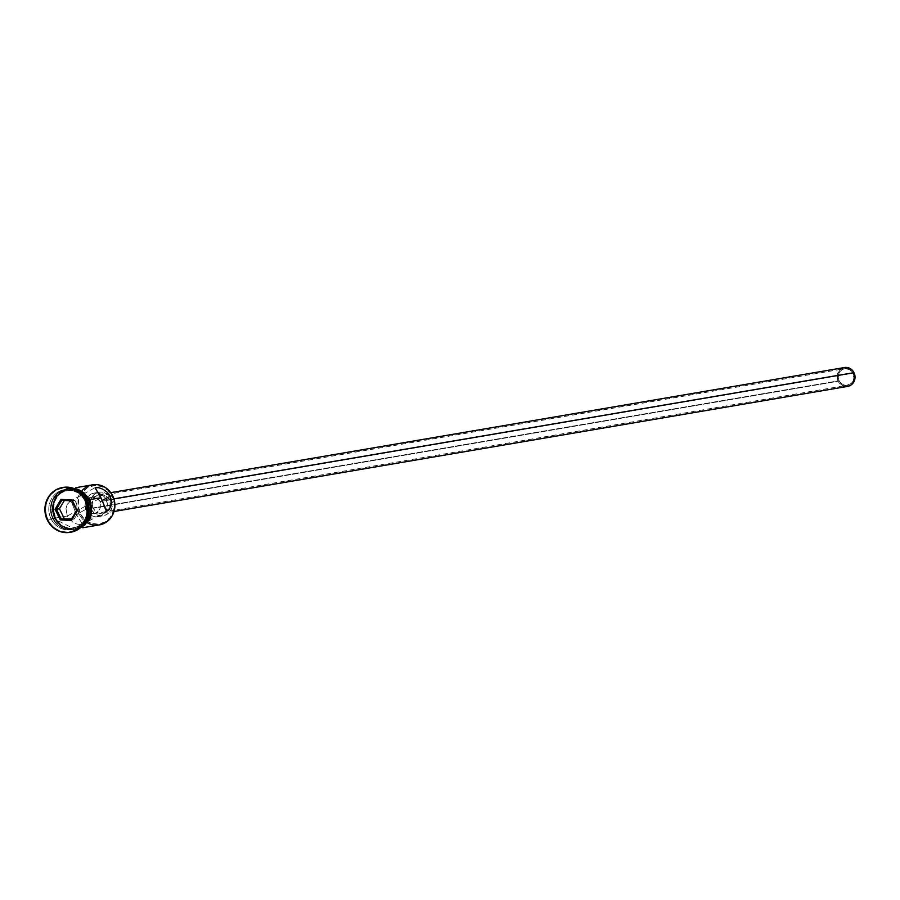 <?xml version="1.0" encoding="UTF-8"?>
<svg xmlns="http://www.w3.org/2000/svg" width="900" height="900" viewBox="0 0 900 900"><rect width="100%" height="100%" fill="white"/><g stroke="black" fill="none" stroke-linecap="round" stroke-linejoin="round"><path stroke-width="0.67" stroke-dasharray="4.5 3.38" d="M92.441 484.853A20.329 19.012 -99.7 0 0 81.157 491.636A20.329 19.012 -99.7 0 0 79.043 514.024L80.168 513.54A19.372 18.124 -99.7 0 0 104.726 522.101A19.372 18.124 -99.7 0 0 112.219 496.125L114.255 503.404L113.558 510.885L110.205 517.455L104.726 522.101L97.942 524.115L90.889 523.204L84.645 519.491L80.168 513.54L78.12 506.272L78.829 498.78L82.17 492.221L87.66 487.575L94.444 485.55L101.486 486.473L107.73 490.185L112.219 496.125L112.669 495.754L112.219 496.125A19.372 18.124 -99.7 0 0 82.125 492.289A19.372 18.124 -99.7 0 0 80.168 513.54L79.043 514.024A20.329 19.012 80.3 0 1 81.157 491.636A20.329 19.012 80.3 0 1 82.294 490.331M94.489 513.562L97.267 512.066L99.506 509.546L100.766 506.464L100.755 503.156L99.281 500.152L96.626 498.082L93.386 497.16L90.045 497.441L87.278 498.949L85.657 501.356L85.174 504.304L86.344 509.096L76.455 514.474L71.629 502.346L70.076 501.356L67.14 504.54L65.981 508.691L67.286 516.038L55.71 518.006L67.286 516.038L72.495 521.865L76.748 523.98L81.664 524.801L82.305 523.935L76.455 514.474L79.043 514.024L76.455 514.474L71.629 502.346L70.076 501.356L67.14 504.54L65.981 508.691L67.286 516.038L100.924 497.756L67.286 516.038L72.495 521.865L76.748 523.98L81.664 524.801L82.305 523.935L76.455 514.474L86.344 509.096L87.188 510.514L86.344 509.096L839.149 380.723A8.37 7.83 -99.7 0 0 847.485 385.211A8.37 7.83 -99.7 0 0 852.998 373.196L100.192 501.57L100.766 506.464L99.506 509.546L97.267 512.066L94.489 513.562L91.778 513.743L87.188 510.514L90.506 513.36L94.489 513.562L93.094 513.821M109.103 499.68L113.918 498.859L109.103 499.68L106.886 496.744L103.804 494.91L100.328 494.46L96.975 495.461L94.264 497.756L92.61 500.996L92.261 504.697L93.274 508.286A9.562 8.944 80.3 0 1 99.585 494.55A9.562 8.944 80.3 0 1 109.103 499.68A9.562 8.944 80.3 0 1 102.791 513.416A9.562 8.944 80.3 0 1 93.274 508.286L95.49 511.223L98.573 513.056L102.049 513.506L105.401 512.505L108.112 510.21L109.766 506.97L110.115 503.269L109.103 499.68M844.47 367.526A9.562 8.944 -99.7 0 0 838.159 381.251L93.274 508.286L838.159 381.251A9.562 8.944 -99.7 0 0 847.688 386.381M106.076 499.466L111.082 498.611A11.959 11.182 -99.7 0 0 99.18 492.199A11.959 11.182 -99.7 0 0 91.294 509.355L86.299 510.21A11.959 11.182 80.3 0 1 94.185 493.054A11.959 11.182 80.3 0 1 106.076 499.466L103.309 495.787L99.461 493.504L95.108 492.93L90.922 494.179L87.536 497.048L85.466 501.098L85.039 505.721L86.299 510.21L89.066 513.877L92.914 516.173L97.267 516.735L101.453 515.498L104.839 512.629L106.909 508.567L107.347 503.944L106.076 499.466A11.959 11.182 80.3 0 1 98.201 516.623A11.959 11.182 80.3 0 1 86.299 510.21L91.294 509.355A11.959 11.182 -99.7 0 0 103.196 515.767A11.959 11.182 -99.7 0 0 111.082 498.611L106.076 499.466M100.192 501.57L102.172 500.501L100.192 501.57L852.998 373.196L849.78 369.686L845.325 368.629L842.389 369.495L840.015 371.509L838.575 374.344L838.271 377.572L839.149 380.723L841.095 383.287L843.784 384.896L846.832 385.29L851.04 383.535L852.986 381.071L853.886 377.978L852.998 373.196A8.37 7.83 -99.7 0 0 844.673 368.707A8.37 7.83 -99.7 0 0 839.149 380.723L86.344 509.096L85.174 504.304L85.657 501.356L88.538 498.049L91.699 497.149L96.626 498.082L100.192 501.57M86.344 500.243L85.657 500.805A18.889 17.674 -99.7 0 0 61.706 492.457A18.889 17.674 -99.7 0 0 54.394 517.793L52.706 518.524A20.329 19.012 80.3 0 1 58.849 492.334A20.329 19.012 80.3 0 1 84.082 496.642A20.329 19.012 -99.7 0 0 66.105 489.341A20.329 19.012 -99.7 0 0 52.706 518.524L48.229 520.02A22.714 21.251 80.3 0 1 62.797 487.485A22.714 21.251 -99.7 0 0 48.229 520.02L47.396 520.166L48.229 520.02A22.714 21.251 -99.7 0 0 70.436 532.271A22.714 21.251 80.3 0 1 48.229 520.02L51.041 518.805A20.329 19.012 80.3 0 1 64.44 489.634A20.329 19.012 80.3 0 1 84.679 500.535A20.329 19.012 -99.7 0 0 58.905 491.546A20.329 19.012 -99.7 0 0 51.041 518.805L52.706 518.524A20.329 19.012 -99.7 0 0 72.945 529.414A20.329 19.012 -99.7 0 0 87.48 516.577A20.329 19.012 80.3 0 1 70.942 529.65A20.329 19.012 80.3 0 1 52.706 518.524L54.394 517.793L58.77 523.586L61.65 525.712L68.265 528.019L71.73 528.097L78.345 526.14L81.236 524.16L83.7 521.606L86.962 515.194L87.649 511.594L86.974 504.259L85.657 500.805L81.281 495.011L78.401 492.885L71.786 490.579L68.321 490.489L61.706 492.457L56.363 496.991L53.089 503.392L52.402 510.705L54.394 517.793A18.889 17.674 -99.7 0 0 78.345 526.14A18.889 17.674 -99.7 0 0 85.657 500.805L86.344 500.243M85.826 499.601L84.679 500.535L86.141 500.276L84.679 500.535A20.329 19.012 80.3 0 1 71.28 529.706A20.329 19.012 80.3 0 1 51.041 518.805A20.329 19.012 -99.7 0 0 76.815 527.783A20.329 19.012 -99.7 0 0 84.679 500.535L85.826 499.601M89.347 499.736L90.383 499.556L89.347 499.736L91.485 507.364L90.754 515.216L87.233 522.113L81.484 526.984L74.362 529.11L66.971 528.142L60.413 524.25L55.71 518.006A20.329 19.012 80.3 0 1 69.109 488.835A20.329 19.012 80.3 0 1 89.347 499.736A20.329 19.012 80.3 0 1 75.938 528.908A20.329 19.012 80.3 0 1 55.71 518.006L53.561 510.379L54.304 502.526L57.814 495.63L63.574 490.759L70.695 488.632L78.086 489.6L84.634 493.493L89.347 499.736M53.212 518.434A20.329 19.012 80.3 0 1 66.611 489.262A20.329 19.012 80.3 0 1 80.674 492.728L75.589 490.027L71.921 489.161L68.186 489.06L61.076 491.186L57.96 493.312L53.235 499.309L51.806 502.942L51.064 510.806L53.212 518.434L54.877 518.153L53.212 518.434L55.282 521.798L61.02 526.961L64.462 528.57L68.13 529.436L75.532 528.851L82.091 525.285L85.556 521.404A20.329 19.012 80.3 0 1 73.44 529.335A20.329 19.012 80.3 0 1 53.212 518.434M75.578 489.24A20.329 19.012 -99.7 0 0 68.276 488.981A20.329 19.012 -99.7 0 0 54.877 518.153A20.329 19.012 -99.7 0 0 75.105 529.054A20.329 19.012 -99.7 0 0 81.9 526.376L73.53 529.245L66.127 528.289L62.685 526.68L59.58 524.385L54.877 518.153L52.729 510.525L53.471 502.661L56.981 495.776L59.636 493.031L66.195 489.465L69.851 488.779L75.566 489.24M89.539 499.624A20.565 19.238 -99.7 0 0 63.473 490.545A20.565 19.238 -99.7 0 0 55.508 518.119A20.565 19.238 -99.7 0 0 81.585 527.197A20.565 19.238 -99.7 0 0 89.539 499.624L84.78 493.312M74.576 488.79L66.127 489.229L59.49 492.84L54.709 498.904L53.258 502.594L52.504 510.536L53.235 514.507L56.767 521.651L62.584 526.882L69.773 529.391L73.552 529.481L81.112 527.141A20.565 19.238 80.3 0 1 54.675 518.254A20.565 19.238 80.3 0 1 65.396 489.465M74.441 488.498L66.96 489.094L60.322 492.694L57.645 495.473L54.09 502.447L53.336 510.401L55.508 518.119L60.277 524.43L63.416 526.736L70.605 529.245L74.385 529.346L80.336 527.816M84.735 525.049L87.401 522.27M91.71 507.341L90.979 503.381M81.664 524.801L82.282 524.509M87.885 523.125A20.329 19.012 80.3 0 1 79.043 514.024A20.329 19.012 -99.7 0 0 99.27 524.925M70.076 501.356L69.086 501.851M111.082 498.611L112.343 503.1L111.904 507.724L109.845 511.774L106.459 514.642L102.274 515.88L97.92 515.317L94.061 513.023L91.294 509.355L90.034 504.866L90.472 500.254L92.543 496.192L95.918 493.324L100.114 492.086L104.456 492.649L108.315 494.944L111.082 498.611M848.666 386.156L846.945 386.483M843.457 386.021L839.137 382.838L837.495 379.507L837.506 373.973L840.398 369.439M843.491 367.751L845.212 367.436M90.045 497.441L91.699 497.149M74.869 500.389L61.785 500.299L74.869 500.389L71.876 500.906L74.869 500.389L79.616 509.985L76.612 510.502L79.616 509.985L74.869 500.389M74.272 518.985L79.616 509.985L74.272 518.985L71.269 519.491L74.272 518.985L71.663 518.827L74.272 518.985M93.746 513.743L847.485 385.211M99.585 494.55L110.79 492.649M94.185 493.054L99.18 492.199M82.091 524.666L107.831 510.683M69.109 488.835L75.881 487.676M66.611 489.262L68.276 488.981M64.44 489.634L66.105 489.341M62.37 487.553L63.214 487.418M76.781 530.19L54.023 518.715L53.91 498.6L69.469 487.35M70.009 532.35L70.841 532.204M71.28 529.706L72.945 529.414M73.44 529.335L75.105 529.054M75.938 528.908L82.721 527.749M69.525 501.559L95.299 487.564M98.201 516.623L103.196 515.767M102.791 513.416L113.996 511.504M90.922 497.239L844.673 368.707"/><path stroke-width="1.35" d="M82.294 490.331A20.329 19.012 80.3 0 1 112.669 495.754A20.329 19.012 -99.7 0 0 92.441 484.853L75.881 487.676M113.996 511.504L847.688 386.381A9.562 8.944 -99.7 0 0 853.988 372.656L113.918 498.859L853.988 372.656A9.562 8.944 -99.7 0 0 844.47 367.526L110.79 492.649M102.038 500.175L95.108 487.721L98.651 487.676L102.758 489.139L106.92 491.974L110.093 496.192L111.442 501.142L110.97 505.766L109.316 509.276L106.448 510.694L100.924 497.756L90.383 499.556L100.924 497.756L95.108 487.721L98.651 487.676L102.758 489.139L106.92 491.974L110.093 496.192L112.669 495.754L110.093 496.192L111.397 503.561L110.239 507.701L107.302 510.874L105.75 509.884L102.038 500.175M102.172 500.501L110.093 496.192L102.172 500.501M84.082 496.642A20.329 19.012 80.3 0 1 86.344 500.243A20.329 19.012 -99.7 0 0 84.082 496.642M62.797 487.485A22.714 21.251 80.3 0 1 85.826 499.601A22.714 21.251 -99.7 0 0 63.214 487.418A22.714 21.251 -99.7 0 0 62.797 487.485M75.566 489.24L80.696 491.355L86.445 496.519L88.515 499.871L90.653 507.51L90.653 511.481L88.481 518.996L86.4 522.259L81.9 526.376A20.329 19.012 -99.7 0 0 88.515 499.871L86.839 500.164L80.663 492.728A20.329 19.012 80.3 0 1 86.839 500.164L88.515 499.871A20.329 19.012 -99.7 0 0 75.578 489.24M84.994 499.736L85.826 499.601L84.994 499.736L79.729 492.772L72.405 488.419L64.136 487.339L56.182 489.701L49.759 495.157L45.833 502.853L45 511.639L47.396 520.166A22.714 21.251 80.3 0 1 62.37 487.553A22.714 21.251 80.3 0 1 84.994 499.736A22.714 21.251 80.3 0 1 70.009 532.35A22.714 21.251 80.3 0 1 47.396 520.166L52.661 527.13L59.985 531.484L68.242 532.564L76.196 530.201L82.631 524.745L86.558 517.05L87.39 508.264L84.994 499.736M65.396 489.465A20.565 19.238 80.3 0 1 88.706 499.77L90.191 499.174L88.706 499.77A20.565 19.238 80.3 0 1 81.112 527.141M71.426 520.538L60.3 519.863L55.069 509.287L60.964 499.365L72.09 500.04L77.321 510.615L71.426 520.538L77.321 510.615L72.09 500.04L76.612 510.502L71.269 519.491L61.178 518.884L71.663 518.827L61.178 518.884L56.441 509.287L59.434 508.781L64.181 518.377L59.434 508.781L56.441 509.287L61.785 500.299L71.876 500.906L76.612 510.502L77.321 510.615L76.612 510.502L71.269 519.491L71.426 520.538L71.269 519.491L61.178 518.884L60.3 519.863L71.426 520.538M70.436 532.271A22.714 21.251 -99.7 0 0 70.841 532.204A22.714 21.251 -99.7 0 0 85.826 499.601A22.714 21.251 80.3 0 1 70.436 532.271M87.48 516.577A20.329 19.012 -99.7 0 0 86.344 500.243A20.329 19.012 80.3 0 1 87.48 516.577M86.839 500.164L88.267 503.876L88.987 511.762L88.245 515.644L85.556 521.404A20.329 19.012 80.3 0 0 86.839 500.164M73.609 488.632L80.809 491.141L83.948 493.459L88.706 499.77L90.877 507.488L90.135 515.441L88.672 519.12L83.903 525.184L80.752 527.344M84.78 493.312L78.154 489.375L73.62 488.407M80.336 527.816L84.735 525.049M87.401 522.27L90.968 515.295L91.71 507.341M90.979 503.381L89.539 499.624M108.293 510.379L107.302 510.874M82.721 527.749L99.27 524.925A20.329 19.012 -99.7 0 0 112.669 495.754A20.329 19.012 80.3 0 1 109.71 519.142A20.329 19.012 80.3 0 1 87.885 523.125M95.108 487.721L95.726 487.429M845.212 367.436L850.32 368.64L853.02 371.081L854.663 374.4L855 378.124L852.998 383.186L850.286 385.481L846.945 386.483L843.21 385.931M840.398 369.439L843.491 367.751M64.384 500.456L59.434 508.781L64.384 500.456M71.876 500.906L72.09 500.04L60.964 499.365L61.785 500.299L71.876 500.906M61.785 500.299L60.964 499.365L55.069 509.287L56.441 509.287L61.785 500.299M56.441 509.287L55.069 509.287L60.3 519.863L61.178 518.884L56.441 509.287M62.37 487.553L63.214 487.418M69.469 487.35L90.191 499.174L90.765 518.31L76.781 530.19M70.009 532.35L70.841 532.204"/></g></svg>
